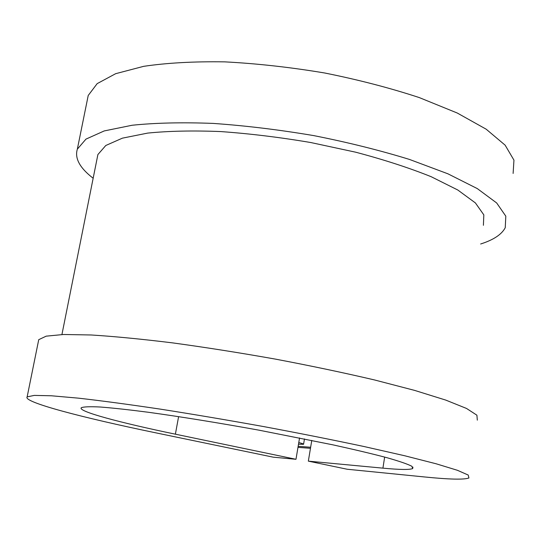 <?xml version="1.0" encoding="UTF-8"?>
<svg xmlns="http://www.w3.org/2000/svg" width="541" height="541" viewBox="0 0 541 541"><rect width="100%" height="100%" fill="white"/><g stroke="black" fill="none" stroke-linecap="round" stroke-linejoin="round"><path stroke-width="0.81" d="M298.504 444.202L303.569 444.303C303.826 444.019 302.23 443.444 298.774 442.579M310.466 448.306L297.976 447.36M310.642 447.245L298.152 446.311M483.404 225.313L483.823 214.872L475.411 202.936L457.794 190.006L431.211 176.724C409.314 167.913 384.137 159.737 355.687 152.197L310.838 142.547C279.866 137.299 249.814 133.641 220.687 131.564C192.954 130.469 168.623 130.983 147.693 133.093L122.415 138.151L105.793 145.488L97.894 154.557L97.096 158.547M477.318 420.161L476.905 415.197L466.525 408.448L445.696 400.07L414.629 390.399L374.406 379.924C343.636 372.722 310.622 365.784 275.362 359.102C239.798 352.786 205.506 347.376 172.491 342.866C141.221 339.031 114.056 336.394 91.003 334.974L63.595 334.494L46.208 336.15L38.736 339.667L27.145 396.884L34.259 395.403L51.368 395.775L78.607 398.169C101.627 400.786 128.819 404.438 160.204 409.111C193.38 414.311 227.896 420.141 263.751 426.599C299.335 433.246 332.688 439.874 363.829 446.481L404.594 455.732L436.168 463.793L457.449 470.305L468.208 475.045L468.932 477.967C464.158 479.799 449.334 479.454 424.469 476.952L347.187 469.243L308.343 461.142L382.92 468.148C399.758 469.737 409.686 469.872 412.702 468.553L411.904 466.295C407.711 464.11 399.427 461.257 387.052 457.727C372.357 453.845 354.24 449.537 332.695 444.797L258.652 430.109C218.104 422.778 181.445 416.847 148.68 412.31C128.92 409.747 112.758 407.975 100.193 407.008C89.934 406.501 83.632 406.744 81.299 407.731C77.41 411.309 119.642 422.616 175.385 434.18L295.981 459.289L299.552 437.933M27.145 396.884C22.573 402.024 81.962 417.584 155.686 432.814L273.279 457.179L295.981 459.289M513.118 173.445L513.95 160.129L505.138 145.171L486.183 129.198L457.24 113.015L419.282 97.583C390.047 87.967 358.48 79.764 324.566 72.967C290.247 67.24 256.928 63.534 224.61 61.857C193.854 61.404 166.878 62.891 143.676 66.333L115.652 73.691L97.164 83.639L88.224 95.466L87.229 100.362M480.638 243.998C493.493 239.913 501.696 234.476 505.247 227.693L505.815 216.163L496.665 202.956L477.304 188.599L447.901 173.803L409.449 159.426C379.883 150.324 347.998 142.384 313.794 135.615C279.197 129.759 245.668 125.688 213.195 123.409C182.324 122.232 155.301 122.848 132.126 125.248L104.23 130.929L85.972 139.111L77.343 149.154C74.53 158.283 79.797 167.981 93.16 178.246M38.736 339.667L38.377 341.439M308.343 461.142L311.778 440.401M175.385 434.18L178.604 416.624M382.92 468.148L384.651 457.077M304.468 438.92L303.589 444.181M97.894 154.557L61.931 334.548M88.224 95.466L77.343 149.154M412.925 467.106L412.702 468.553"/></g></svg>
